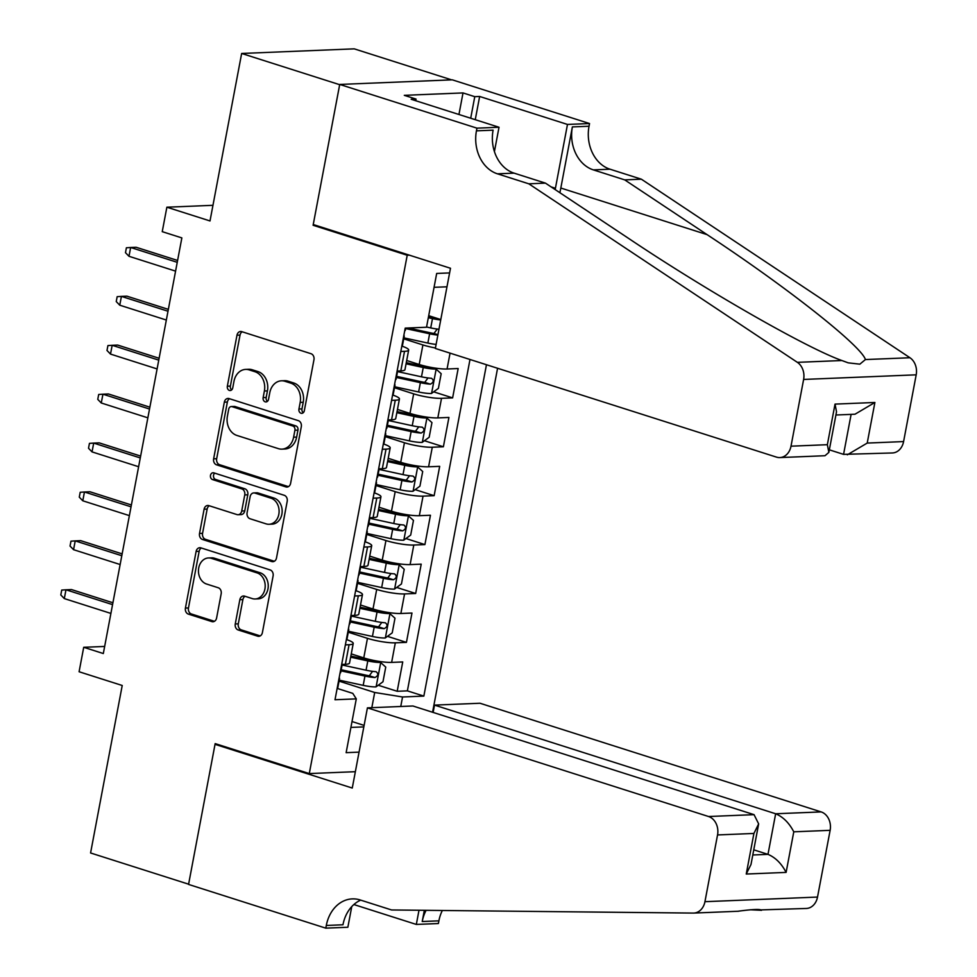 <?xml version="1.0" encoding="UTF-8"?>
<svg xmlns="http://www.w3.org/2000/svg" width="977" height="977" viewBox="0 0 977 977"><rect width="100%" height="100%" fill="white"/><g stroke="black" fill="none" stroke-linecap="round" stroke-linejoin="round"><path stroke-width="1.47" d="M300.989 413.234A3.468 2.772 -92.3 0 0 301.771 413.344A3.468 2.772 -92.3 0 0 304.323 410.731L313.959 359.731A4.958 3.957 -92.3 0 0 311.016 353.711L241.734 331.643A4.958 3.957 -92.3 0 0 240.623 331.484A4.958 3.957 -92.3 0 0 236.984 335.209L227.348 386.208A3.468 2.772 -92.3 0 0 229.4 390.434A3.468 2.772 -92.3 0 0 230.181 390.531A3.468 2.772 -92.3 0 0 232.734 387.93L233.979 381.323A15.852 12.652 -92.3 0 1 245.642 369.404A15.852 12.652 -92.3 0 1 249.196 369.892L254.973 371.736A15.852 12.652 -92.3 0 1 264.388 391.008L263.143 397.615A3.468 2.772 -92.3 0 0 265.194 401.828A3.468 2.772 -92.3 0 0 265.976 401.938A3.468 2.772 -92.3 0 0 268.528 399.324L269.774 392.73A15.852 12.652 -92.3 0 1 281.437 380.81A15.852 12.652 -92.3 0 1 284.991 381.299L290.767 383.131A15.852 12.652 -92.3 0 1 300.183 402.414L298.938 409.009A3.468 2.772 -92.3 0 0 300.989 413.234M235.262 623.961A4.958 3.957 -92.3 0 0 238.205 629.982L257.647 636.174A4.958 3.957 -92.3 0 0 258.758 636.332A4.958 3.957 -92.3 0 0 262.398 632.595L273.096 575.966A4.958 3.957 -92.3 0 0 270.165 569.933L200.883 547.865A4.958 3.957 -92.3 0 0 199.772 547.718A4.958 3.957 -92.3 0 0 196.121 551.443L185.422 608.085A4.958 3.957 -92.3 0 0 188.366 614.106L211.838 621.592A4.958 3.957 -92.3 0 0 212.949 621.738A4.958 3.957 -92.3 0 0 216.601 618.014L221.181 593.772A4.958 3.957 -92.3 0 0 218.237 587.751L206.599 584.038A13.251 10.576 -92.3 0 1 198.49 569.762A13.251 10.576 -92.3 0 1 208.48 557.952A13.251 10.576 -92.3 0 1 211.447 558.356L257.049 572.888A13.251 10.576 -92.3 0 1 265.158 587.165A13.251 10.576 -92.3 0 1 255.168 598.974A13.251 10.576 -92.3 0 1 252.2 598.571L244.604 596.141A4.958 3.957 -92.3 0 0 243.493 595.994A4.958 3.957 -92.3 0 0 239.841 599.719L235.262 623.961L238.303 623.839A4.958 3.957 -92.3 0 0 241.246 629.86L260.224 635.905M407.214 255.253L313.104 225.272L339.678 84.694L241.649 53.466L210.006 220.949L166.872 207.209L162.243 231.659L181.856 237.9L103.318 653.54L83.717 647.299L79.088 671.749L122.223 685.488L90.58 852.97L188.61 884.185L215.172 743.607L309.282 773.576L407.214 255.253L409.375 255.156M285.846 486.9A4.958 3.957 -92.3 0 0 286.957 487.059A4.958 3.957 -92.3 0 0 290.609 483.322L301.307 426.693A4.958 3.957 -92.3 0 0 298.364 420.66L229.082 398.592A4.958 3.957 -92.3 0 0 227.971 398.445A4.958 3.957 -92.3 0 0 224.331 402.17L213.633 458.811A4.958 3.957 -92.3 0 0 216.564 464.832L285.846 486.9L288.056 486.815M287.201 501.323L276.503 557.965A4.958 3.957 -92.3 0 1 272.852 561.69A4.958 3.957 -92.3 0 1 271.74 561.543L202.471 539.475A4.958 3.957 -92.3 0 1 199.528 533.442L204.108 509.2A4.958 3.957 -92.3 0 1 207.747 505.475A4.958 3.957 -92.3 0 1 208.858 505.634L236.959 514.586A4.958 3.957 -92.3 0 0 238.07 514.732A4.958 3.957 -92.3 0 0 241.71 511.008L244.751 494.924A4.958 3.957 -92.3 0 0 241.807 488.903L212.559 479.585A3.468 2.772 -92.3 0 1 210.434 475.848A3.468 2.772 -92.3 0 1 213.047 472.758A3.468 2.772 -92.3 0 1 213.829 472.868L284.258 495.302A4.958 3.957 -92.3 0 1 287.201 501.323M241.649 53.466L354.224 48.85L451.582 79.858M378.233 685.243L397.187 691.276L402.732 661.942L391.63 662.394L395.319 642.829A20.199 3.395 -169.3 0 1 367.462 638.335L348.288 632.229M387.466 636.345L406.432 642.377L411.976 613.043L400.863 613.495L404.563 593.931A20.199 3.395 -169.3 0 1 376.707 589.436L357.521 583.33M396.711 587.446L415.665 593.479L421.209 564.144L410.108 564.596L413.796 545.032A20.199 3.395 -169.3 0 1 385.939 540.537L366.766 534.431M405.956 538.547L424.91 544.58L430.454 515.245L419.341 515.697L423.041 496.133A20.199 3.395 -169.3 0 1 395.184 491.639L375.998 485.532M415.188 489.648L434.142 495.681L439.687 466.347L428.585 466.798L432.286 447.234A20.199 3.395 -169.3 0 1 404.429 442.74L385.243 436.634M424.433 440.737L443.387 446.782L448.932 417.448L437.818 417.9L441.519 398.335A20.199 3.395 -169.3 0 1 413.662 393.841L394.488 387.735M433.666 391.838L452.62 397.883L458.164 368.537L447.063 369.001A20.199 3.395 -169.3 0 1 419.206 364.494L406.701 360.513M391.63 662.394A20.199 3.395 10.7 0 1 363.774 657.9L351.256 653.906M400.863 613.495A20.199 3.395 10.7 0 1 373.006 609.001L360.501 605.007M410.108 564.596A20.199 3.395 10.7 0 1 382.251 560.102L369.733 556.108M419.341 515.697A20.199 3.395 10.7 0 1 391.484 511.203L378.978 507.21M428.585 466.798A20.199 3.395 10.7 0 1 400.729 462.304L388.223 458.311M437.818 417.9A20.199 3.395 10.7 0 1 409.974 413.405L397.456 409.412M355.359 771.696L309.282 773.576M432.567 712.257L497.574 368.268M397.187 691.276L407.385 690.861L423.847 696.1L486.461 364.739M423.847 696.1L402.548 696.98L400.753 706.493M359.06 752.131L346.139 752.669L356.3 698.873L335.001 699.752L405.223 328.113L426.522 327.234L436.682 273.45L449.603 272.925M435.424 347.959A20.199 3.395 -169.3 0 1 422.907 344.942L403.721 338.836M401.828 346.102A20.199 3.395 -169.3 0 1 408.667 350.084L404.966 369.648A20.199 3.395 -169.3 0 1 400.814 370.894L397.114 371.04M408.667 350.084A20.199 3.395 -169.3 0 1 404.515 351.329L400.802 351.488M341.669 664.445L345.382 664.287A20.199 3.395 10.7 0 0 349.534 663.041L353.234 643.477A20.199 3.395 -169.3 0 1 349.07 644.722L345.37 644.881M350.914 615.534L354.614 615.388A20.199 3.395 10.7 0 0 358.779 614.142L362.467 594.578A20.199 3.395 -169.3 0 1 358.315 595.823L354.614 595.982M360.159 566.636L363.859 566.489A20.199 3.395 10.7 0 0 368.011 565.243L371.712 545.679A20.199 3.395 -169.3 0 1 367.547 546.925L363.847 547.083M369.391 517.737L373.092 517.59A20.199 3.395 10.7 0 0 377.256 516.345L380.945 496.78A20.199 3.395 -169.3 0 1 376.792 498.026L373.092 498.185M378.636 468.838L382.337 468.691A20.199 3.395 10.7 0 0 386.489 467.446L390.189 447.881A20.199 3.395 -169.3 0 1 386.025 449.127L382.325 449.286M387.869 419.939L391.569 419.792A20.199 3.395 10.7 0 0 395.734 418.547L399.434 398.982A20.199 3.395 -169.3 0 1 395.27 400.228L391.569 400.387M452.62 397.883L441.519 398.335M443.387 446.782L432.286 447.234M434.142 495.681L423.041 496.133M424.91 544.58L413.796 545.032M415.665 593.479L404.563 593.931M406.432 642.377L395.319 642.829M407.385 690.861L469.998 359.487M352.013 721.551L364.103 725.398M371.822 707.678L374.692 692.485L339.043 681.128M440.798 319.54L428.708 315.681M104.661 646.444L83.717 647.299M212.949 205.317L166.872 207.209M446.977 286.798L434.069 287.323M350.902 727.425L363.823 726.888M337.15 688.394L352.782 693.377L356.3 698.873M392.583 395.001A20.199 3.395 -169.3 0 1 399.434 398.982M383.338 443.912A20.199 3.395 -169.3 0 1 390.189 447.881M374.106 492.811A20.199 3.395 -169.3 0 1 380.945 496.78M364.861 541.71A20.199 3.395 -169.3 0 1 371.712 545.679M355.628 590.609A20.199 3.395 -169.3 0 1 362.467 594.578M346.383 639.508A20.199 3.395 -169.3 0 1 353.234 643.477M374.692 692.485L402.548 696.98M313.104 225.272L315.278 225.186M303.273 412.709A3.468 2.772 -92.3 0 1 301.978 408.887L303.224 402.292A15.852 12.652 -92.3 0 0 293.808 383.008L290.767 383.131M281.437 380.81L284.49 380.688A15.852 12.652 -92.3 0 1 288.032 381.164L293.808 383.008M245.642 369.404L248.695 369.282A15.852 12.652 -92.3 0 1 252.237 369.77L258.013 371.602A15.852 12.652 -92.3 0 1 267.429 390.885L266.184 397.492A3.468 2.772 -92.3 0 0 267.478 401.303M242.198 331.789A4.958 3.957 -92.3 0 0 240.024 335.087L230.389 386.086A3.468 2.772 -92.3 0 0 231.683 389.896M229.546 398.75A4.958 3.957 -92.3 0 0 227.372 402.048L216.674 458.689A4.958 3.957 -92.3 0 0 219.617 464.71L288.423 486.631M294.92 430.259A3.468 2.772 -92.3 0 0 292.856 426.033L232.05 406.664A3.468 2.772 -92.3 0 0 231.268 406.554A3.468 2.772 -92.3 0 0 228.716 409.168L227.409 416.129A15.852 12.652 -92.3 0 0 236.825 435.412L278.384 448.651A15.852 12.652 -92.3 0 0 281.938 449.139A15.852 12.652 -92.3 0 0 293.601 437.207L294.92 430.259L297.961 430.124A3.468 2.772 -92.3 0 0 295.909 425.911L292.856 426.033M231.268 406.554L234.321 406.432A3.468 2.772 -92.3 0 1 235.091 406.542L295.909 425.911M281.938 449.139L284.979 449.005A15.852 12.652 -92.3 0 0 296.654 437.085L293.601 437.207M297.961 430.124L296.654 437.085M274.329 561.262L205.512 539.341L202.471 539.475M209.322 505.781A4.958 3.957 -92.3 0 0 207.148 509.078L202.569 533.32A4.958 3.957 -92.3 0 0 205.512 539.341M238.07 514.732L241.111 514.61A4.958 3.957 -92.3 0 0 244.751 510.886L247.792 494.802A4.958 3.957 -92.3 0 0 244.848 488.781L215.599 479.463L212.559 479.585M214.732 473.149A3.468 2.772 -92.3 0 0 213.511 476.629A3.468 2.772 -92.3 0 0 215.599 479.463M266.11 523.867A13.251 10.576 -92.3 0 0 269.078 524.27A13.251 10.576 -92.3 0 0 279.068 512.461A13.251 10.576 -92.3 0 0 270.959 498.185L254.899 493.067A4.958 3.957 -92.3 0 0 253.788 492.921A4.958 3.957 -92.3 0 0 250.136 496.646L247.096 512.73A4.958 3.957 -92.3 0 0 250.039 518.75L266.11 523.867M269.078 524.27L272.119 524.148A13.251 10.576 -92.3 0 0 282.121 512.339A13.251 10.576 -92.3 0 0 274.012 498.062L270.959 498.185M253.788 492.921L256.829 492.799A4.958 3.957 -92.3 0 1 257.94 492.945L274.012 498.062M245.068 596.288A4.958 3.957 -92.3 0 0 242.882 599.597L238.303 623.839M255.168 598.974L258.209 598.852A13.251 10.576 -92.3 0 0 268.211 587.043A13.251 10.576 -92.3 0 0 260.102 572.766L257.049 572.888M208.48 557.952L211.52 557.83A13.251 10.576 -92.3 0 1 214.488 558.233L260.102 572.766M201.347 548.024A4.958 3.957 -92.3 0 0 199.161 551.321L188.463 607.963A4.958 3.957 -92.3 0 0 191.407 613.983L214.427 621.311M440.725 319.955A13.373 2.247 -169.3 0 1 432.481 318.624L428.317 317.72M436.963 318.319A6.815 1.148 -169.3 0 1 433.727 317.745L428.524 316.621M436.096 344.405A13.373 2.247 -169.3 0 1 427.865 343.074L403.904 337.859M438.966 329.237A13.373 2.247 -169.3 0 1 430.723 327.918L426.57 327.002M405.663 328.565L429.624 333.78A13.373 2.247 10.7 0 0 437.855 335.111M437.232 329.041L433.983 333.462A6.815 1.148 -169.3 0 1 430.869 332.913L408.252 327.991M401.852 345.968A13.373 2.247 10.7 0 0 402.475 345.455L404.222 336.161A13.373 2.247 10.7 0 0 403.831 335.465M403.599 336.674A13.373 2.247 10.7 0 0 404.222 336.161M405.748 328.089L405.333 330.299A13.373 2.247 -169.3 0 1 404.71 330.812M177.594 260.468L136.133 247.266L130.649 247.486L177.24 262.325M128.988 256.292L125.483 252.664L126.399 247.779L130.649 247.486L128.988 256.292L175.579 271.13M431.028 105.601L448.077 111.024M829.339 449.835L843.566 454.366L851.114 414.382M528.801 183.81L545.459 183.126L627.808 237.875C705.712 290.23 806.794 348.142 841.881 360.525L848.207 362.846L859.845 364.165L865.427 359.56C861.36 345.907 786.595 286.92 707.067 234.627L624.718 179.878L593.357 169.888A35.343 28.186 87.7 0 1 572.375 126.912L589.033 126.241L589.534 123.542L452.302 79.833L339.715 84.437L313.251 224.539L450.482 268.26L435.339 348.447L776.471 457.114A15.143 12.078 -92.3 0 0 779.866 457.578A15.143 12.078 -92.3 0 0 791.004 446.184L803.619 379.442A15.143 12.078 -92.3 0 0 797.366 362.345L528.801 183.81L497.427 173.821A35.343 28.186 87.7 0 1 476.446 130.845L476.959 128.158L339.715 84.437M624.718 179.878L641.376 179.194L610.014 169.204A35.343 28.186 87.7 0 1 589.033 126.241M476.446 130.845L493.104 130.161A35.343 28.186 87.7 0 0 514.085 173.137L545.459 183.126M791.004 446.184L827.36 444.694L835.03 404.112L874.891 402.475L867.222 443.07L903.591 441.58L916.194 374.826L803.619 379.442M865.427 359.56L909.941 357.741L641.376 179.194M476.959 128.158L499.015 127.254L411.183 99.275L416.055 99.08L415.738 100.729M458.946 114.492L463.013 92.925L404.295 95.331L416.055 99.08M463.013 92.925L474.773 96.674L479.646 96.467L567.478 124.445L589.534 123.542M555.168 189.587A56.8 32.9 107.7 0 0 555.424 188.268L567.478 124.445M499.015 127.254L494.423 151.569M559.845 192.689A65.752 38.091 107.7 0 0 560.822 188.036L572.375 126.912M909.941 357.741A15.143 12.078 87.7 0 1 916.194 374.826M903.591 441.58A15.143 12.078 87.7 0 1 892.441 452.962L843.566 454.366M479.646 96.467L475.262 119.682M470.706 118.229L474.773 96.674M827.36 444.694L828.85 452.388L824.991 455.722L779.866 457.578M835.03 404.112L836.52 411.793L828.85 452.388M874.891 402.475L854.985 414.224L835.921 415.005M867.222 443.07L847.315 454.806M367.425 707.861L708.557 816.516L754.049 814.659L412.917 705.992L367.425 707.861L352.27 788.048L215.025 744.34L188.561 884.429L325.793 928.15L347.861 927.246L351.757 906.595M738.624 911.236L693.792 913.068A15.143 12.078 -92.3 0 1 693.304 913.08L391.594 909.966L360.22 899.976A35.343 28.186 -92.3 0 0 352.306 898.889A35.343 28.186 -92.3 0 0 326.306 925.463L325.793 928.15M433.129 712.441L434.521 705.113L480 703.245L821.144 811.911A15.143 12.078 87.7 0 1 830.132 830.328L793.776 831.818L786.106 872.4L746.245 874.036L753.914 833.454L717.545 834.932L704.942 901.686L817.517 897.069A15.143 12.078 87.7 0 1 806.379 908.463L761.071 909.892M830.132 830.328L817.517 897.069M750.238 909.77L761.547 910.295M442.337 910.491A35.343 28.186 -92.3 0 0 438.893 920.847L438.38 923.534L416.324 924.437L418.999 910.246M353.857 904.543L416.324 924.437M217.199 744.254L215.025 744.34M434.521 705.113L775.653 813.768L821.144 811.911M426.106 910.32A35.343 28.186 -92.3 0 0 422.223 921.531L424.348 910.308M693.792 913.068A15.143 12.078 -92.3 0 0 704.942 901.686M717.545 834.932A15.143 12.078 -92.3 0 0 708.557 816.516M761.364 910.295C760.68 908.94 752.827 909.257 737.818 911.26M360.708 900.135A35.343 28.186 -92.3 0 0 342.964 924.779L326.306 925.463M753.755 849.831L767.983 854.362L775.653 813.768C783.151 816.943 789.184 822.952 793.776 831.818M786.106 872.4C781.515 863.546 775.482 857.525 767.983 854.362L752.778 854.985M746.245 874.036L750.995 864.474L758.653 823.892L754.049 814.659M753.914 833.454L758.653 823.892M394.671 386.758L418.62 391.972A13.373 2.247 -169.3 0 0 431.394 393.511L438.404 388.37L441.177 373.702L436.023 369.062A13.373 2.247 -169.3 0 1 423.249 367.523L406.078 363.786M436.023 369.062L430.918 367.437A6.815 1.148 -169.3 0 1 424.494 366.644L406.285 362.687M396.418 377.464L420.379 382.679A13.373 2.247 10.7 0 0 430.393 384.156C433.751 382.312 434.118 380.358 431.504 378.282A13.373 2.247 -169.3 0 1 421.49 376.817L397.529 371.602M427.999 377.94L424.751 382.361A6.815 1.148 -169.3 0 1 421.624 381.812L396.625 376.365M385.427 435.657L409.387 440.871A13.373 2.247 -169.3 0 0 422.162 442.41L429.172 437.269L431.944 422.601L426.778 417.961A13.373 2.247 -169.3 0 1 414.004 416.422L396.845 412.685M426.778 417.961L421.685 416.336A6.815 1.148 -169.3 0 1 415.249 415.543L397.053 411.586M387.185 426.363L411.146 431.578A13.373 2.247 10.7 0 0 421.148 433.055C424.507 431.211 424.873 429.257 422.259 427.181A13.373 2.247 -169.3 0 1 412.245 425.716L388.296 420.501M418.754 426.839L415.506 431.26A6.815 1.148 -169.3 0 1 412.379 430.71L387.393 425.264M376.194 484.555L400.143 489.77A13.373 2.247 -169.3 0 0 412.917 491.309L419.927 486.167L422.699 471.5L417.545 466.859A13.373 2.247 -169.3 0 1 404.771 465.321L387.6 461.584M417.545 466.859L412.441 465.235A6.815 1.148 -169.3 0 1 406.005 464.441L387.808 460.485M377.94 475.262L401.901 480.476A13.373 2.247 10.7 0 0 411.915 481.954C415.262 480.11 415.64 478.156 413.015 476.08A13.373 2.247 -169.3 0 1 403.012 474.614L379.052 469.4M409.522 475.738L406.273 480.159A6.815 1.148 -169.3 0 1 403.147 479.609L378.148 474.163M366.949 533.454L390.91 538.669A13.373 2.247 -169.3 0 0 403.684 540.208L410.694 535.066L413.466 520.399L408.301 515.758A13.373 2.247 -169.3 0 1 395.526 514.22L378.355 510.482M408.301 515.758L403.196 514.134A6.815 1.148 -169.3 0 1 396.772 513.34L378.563 509.383M368.708 524.16L392.656 529.375A13.373 2.247 10.7 0 0 402.671 530.853C406.029 529.009 406.395 527.055 403.782 524.979A13.373 2.247 -169.3 0 1 393.768 523.513L369.807 518.298M400.277 524.637L397.028 529.058A6.815 1.148 -169.3 0 1 393.902 528.508L368.915 523.061M392.607 394.867A13.373 2.247 10.7 0 0 393.23 394.354L394.989 385.072A13.373 2.247 10.7 0 0 394.598 384.364M394.366 385.573A13.373 2.247 10.7 0 0 394.989 385.072M397.639 371.028L396.1 379.198A13.373 2.247 -169.3 0 1 395.477 379.711M168.349 309.367L126.888 296.165L121.417 296.385L167.995 311.236M119.756 305.19L116.239 301.563L117.167 296.678L121.417 296.385L119.756 305.19L166.334 320.029M383.375 443.766A13.373 2.247 10.7 0 0 383.998 443.253L385.744 433.971A13.373 2.247 10.7 0 0 385.353 433.263M385.121 434.484A13.373 2.247 10.7 0 0 385.744 433.971M388.406 419.927L386.855 428.097A13.373 2.247 -169.3 0 1 386.233 428.61M159.104 358.266L117.655 345.064L112.172 345.296L158.762 360.134M110.511 354.089L106.994 350.462L107.922 345.577L112.172 345.296L110.511 354.089L157.089 368.927M374.13 492.664A13.373 2.247 10.7 0 0 374.753 492.152L376.511 482.87A13.373 2.247 10.7 0 0 376.121 482.162M375.889 483.383A13.373 2.247 10.7 0 0 376.511 482.87M379.161 468.826L377.61 476.996A13.373 2.247 -169.3 0 1 377 477.509M149.872 407.177L108.41 393.963L102.939 394.195L149.518 409.033M101.266 402.988L97.761 399.361L98.689 394.476L102.939 394.195L101.266 402.988L147.857 417.826M364.885 541.563A13.373 2.247 10.7 0 0 365.508 541.05L367.267 531.769A13.373 2.247 10.7 0 0 366.876 531.061M366.644 532.282A13.373 2.247 10.7 0 0 367.267 531.769M369.917 517.725L368.378 525.895A13.373 2.247 -169.3 0 1 367.755 526.408M140.627 456.076L99.165 442.862L93.694 443.094L140.273 457.932M92.033 451.887L88.516 448.26L89.444 443.375L93.694 443.094L92.033 451.887L138.612 466.725M357.704 582.353L381.665 587.568A13.373 2.247 -169.3 0 0 394.439 589.107L401.449 583.965L404.222 569.298L399.056 564.657A13.373 2.247 -169.3 0 1 386.281 563.118L369.123 559.381M399.056 564.657L393.963 563.033A6.815 1.148 -169.3 0 1 387.527 562.251L369.33 558.282M359.463 573.059L383.424 578.274A13.373 2.247 10.7 0 0 393.426 579.752C396.784 577.908 397.15 575.954 394.537 573.878A13.373 2.247 -169.3 0 1 384.535 572.412L360.574 567.197M391.032 573.536L387.784 577.957A6.815 1.148 -169.3 0 1 384.669 577.407L359.67 571.96M355.652 590.462A13.373 2.247 10.7 0 0 356.275 589.949L358.034 580.668A13.373 2.247 10.7 0 0 357.631 579.959M357.411 581.181A13.373 2.247 10.7 0 0 358.034 580.668M360.684 566.623L359.133 574.794A13.373 2.247 -169.3 0 1 358.51 575.306M131.394 504.975L89.933 491.761L84.449 491.993L131.04 506.831M82.789 500.786L79.284 497.159L80.199 492.274L84.449 491.993L82.789 500.786L129.379 515.624M348.471 631.252L372.432 636.467A13.373 2.247 -169.3 0 0 385.207 638.005L392.217 632.864L394.989 618.197L389.823 613.556A13.373 2.247 -169.3 0 1 377.049 612.017L359.878 608.28M389.823 613.556L384.718 611.932A6.815 1.148 -169.3 0 1 378.294 611.15L360.086 607.181M350.23 621.958L374.179 627.173A13.373 2.247 10.7 0 0 384.193 628.651C387.551 626.807 387.918 624.853 385.304 622.789A13.373 2.247 -169.3 0 1 375.29 621.311L351.329 616.096M381.799 622.434L378.551 626.855A6.815 1.148 -169.3 0 1 375.424 626.306L350.438 620.859M346.408 639.361A13.373 2.247 10.7 0 0 347.03 638.848L348.789 629.567A13.373 2.247 10.7 0 0 348.398 628.858M348.166 630.08A13.373 2.247 10.7 0 0 348.789 629.567M351.439 615.522L349.9 623.692A13.373 2.247 -169.3 0 1 349.277 624.205M122.149 553.874L80.688 540.66L75.217 540.892L121.795 555.73M73.556 549.685L70.039 546.058L70.967 541.173L75.217 540.892L73.556 549.685L120.134 564.523M339.227 680.151L363.188 685.365A13.373 2.247 -169.3 0 0 375.962 686.904L382.972 681.763L385.744 667.096L380.578 662.455A13.373 2.247 -169.3 0 1 367.804 660.916L350.645 657.179M380.578 662.455L375.486 660.831A6.815 1.148 -169.3 0 1 369.05 660.049L350.853 656.08M340.985 670.857L364.946 676.072A13.373 2.247 10.7 0 0 374.948 677.549C378.307 675.705 378.673 673.751 376.06 671.688A13.373 2.247 -169.3 0 1 366.057 670.21L342.097 664.995M372.555 671.333L369.306 675.754A6.815 1.148 -169.3 0 1 366.192 675.205L341.193 669.758M337.175 688.26A13.373 2.247 10.7 0 0 337.798 687.747L339.544 678.465A13.373 2.247 10.7 0 0 339.153 677.757M338.921 678.978A13.373 2.247 10.7 0 0 339.544 678.465M342.206 664.421L340.655 672.591A13.373 2.247 -169.3 0 1 340.033 673.104M112.917 602.772L71.455 589.558L65.972 589.79L112.563 604.629M64.311 598.583L60.806 594.956L61.722 590.071L65.972 589.79L64.311 598.583L110.902 613.422M363.774 657.9L367.462 638.335M373.006 609.001L376.707 589.436M382.251 560.102L385.939 540.537M391.484 511.203L395.184 491.639M400.729 462.304L404.429 442.74M409.974 413.405L413.662 393.841M419.206 364.494L422.907 344.942M400.814 370.894L404.515 351.329M345.382 664.287L349.07 644.722M354.614 615.388L358.315 595.823M363.859 566.489L367.547 546.925M373.092 517.59L376.792 498.026M382.337 468.691L386.025 449.127M391.569 419.792L395.27 400.228M447.063 369.001L450.055 353.137M303.224 402.292L300.183 402.414M288.032 381.164L284.991 381.299M266.184 397.492L263.143 397.615M267.429 390.885L264.388 391.008M258.013 371.602L254.973 371.736M252.237 369.77L249.196 369.892M230.389 386.086L227.348 386.208M240.024 335.087L236.984 335.209M301.978 408.887L298.938 409.009M219.617 464.71L216.564 464.832M216.674 458.689L213.633 458.811M227.372 402.048L224.331 402.17M235.091 406.542L232.05 406.664M273.951 561.445L271.74 561.543M202.569 533.32L199.528 533.442M207.148 509.078L204.108 509.2M244.751 510.886L241.71 511.008M247.792 494.802L244.751 494.924M244.848 488.781L241.807 488.903M257.94 492.945L254.899 493.067M242.882 599.597L239.841 599.719M214.488 558.233L211.447 558.356M214.048 621.494L211.838 621.592M191.407 613.983L188.366 614.106M188.463 607.963L185.422 608.085M199.161 551.321L196.121 551.443M259.845 636.088L257.647 636.174M241.246 629.86L238.205 629.982M430.723 327.918L432.481 318.624M427.865 343.074L429.624 333.78M433.983 333.462L437.928 334.708M593.357 169.888L610.014 169.204M514.085 173.137L497.427 173.821M797.366 362.345L841.881 360.525M707.067 234.627L560.822 188.036M551.113 186.888L555.424 188.268M422.223 921.531L438.893 920.847M431.578 393.377L436.145 369.172M421.49 376.817L423.249 367.523M418.62 391.972L420.379 382.679M424.751 382.361L430.393 384.156M422.333 442.276L426.912 418.071M412.245 425.716L414.004 416.422M409.387 440.871L411.146 431.578M415.506 431.26L421.148 433.055M413.1 491.175L417.667 466.969M403.012 474.614L404.771 465.321M400.143 489.77L401.901 480.476M406.273 480.159L411.915 481.954M403.855 540.073L408.435 515.868M393.768 523.513L395.526 514.22M390.91 538.669L392.656 529.375M397.028 529.058L402.671 530.853M394.623 588.972L399.19 564.767M384.535 572.412L386.281 563.118M381.665 587.568L383.424 578.274M387.784 577.957L393.426 579.752M385.378 637.871L389.957 613.666M375.29 621.311L377.049 612.017M372.432 636.467L374.179 627.173M378.551 626.855L384.193 628.651M376.133 686.77L380.712 662.565M366.057 670.21L367.804 660.916M363.188 685.365L364.946 676.072M369.306 675.754L374.948 677.549"/></g></svg>

